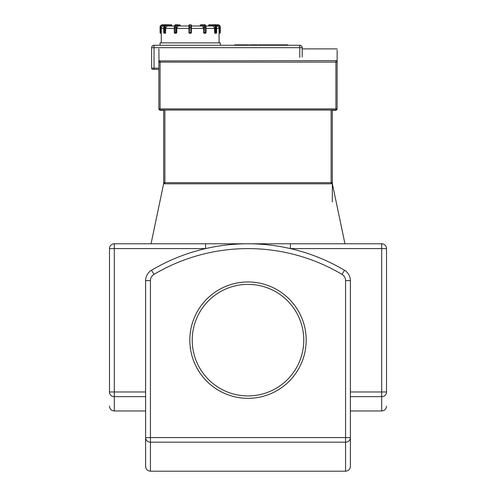 <?xml version="1.0" encoding="UTF-8"?>
<svg xmlns="http://www.w3.org/2000/svg" width="496" height="496" viewBox="0 0 496 496"><rect width="100%" height="100%" fill="white"/><g stroke="black" fill="none" stroke-linecap="round" stroke-linejoin="round"><path stroke-width="0.74" d="M151.516 270.252A12.047 12.047 0 0 0 145.613 280.612L145.613 466.383C145.898 469.309 147.504 470.915 150.431 471.2L150.431 437.596L145.613 437.596A4.817 4.582 -0 0 0 150.431 442.178L345.569 442.178A4.817 4.582 0 0 0 350.387 437.596L350.387 280.612A12.047 12.047 0 0 0 344.484 270.252A189.112 189.112 0 0 0 151.516 270.252L153.971 274.393A184.295 184.295 0 0 1 342.029 274.393A7.229 7.229 0 0 1 345.569 280.612L350.387 280.612M350.387 466.383L350.387 437.596L345.569 437.596L345.569 471.2C348.496 470.915 350.102 469.309 350.387 466.383M109.48 248.601L205.586 248.601L205.586 243.784L114.297 243.784A4.817 4.817 0 0 0 109.48 248.601L109.48 391.97A4.817 4.687 -0 0 0 114.297 396.657L114.297 391.97L109.48 391.97M248 243.784L205.586 243.784L290.414 243.784L290.414 248.601L386.52 248.601A4.817 4.817 0 0 0 381.703 243.784L290.414 243.784M386.52 391.97L381.703 391.97L381.703 396.657A4.817 4.687 0 0 0 386.52 391.97L386.52 248.601M344.956 243.784L332.32 183.557L331.836 183.557M164.164 183.557L163.68 183.557L151.044 243.784M205.17 33.232L204.11 33.232L205.17 33.232L204.11 33.232L203.583 32.631L204.11 33.232L204.718 32.631L203.893 32.631A0.601 0.521 90 0 0 204.414 33.232L205.462 33.232A0.601 0.521 90 0 0 205.983 32.631L205.158 33.232M201.847 24.8L200.806 24.8A0.601 0.601 0 0 0 200.198 25.401L200.279 25.401A0.601 0.521 -90 0 1 200.806 24.8L204.557 24.8A2.412 1.203 90 0 1 205.759 27.212L205.983 27.212M216.56 32.631A0.601 0.521 90 0 1 216.039 33.232A0.601 0.601 0 0 0 216.64 32.631L216.64 27.212C215.865 25.073 215.14 24.273 214.477 24.8A2.412 2.089 90 0 1 216.56 27.212L216.56 32.631L215.958 32.631L215.958 27.212L215.14 27.212L215.438 33.232A0.601 0.521 -90 0 0 215.958 32.631L214.594 32.631L214.911 33.232L215.512 33.232L214.911 33.232L214.594 32.631L215.438 33.232L214.911 33.232M209.783 24.8L209.182 24.8A0.601 0.521 -90 0 0 208.661 25.401L209.783 24.8M219.691 33.232A0.601 0.601 0 0 0 220.298 32.631L220.298 27.212L220.298 32.631L219.691 32.631L219.691 33.232L219.083 33.232L219.065 32.631L219.083 33.232L219.691 33.232M215.909 25.401L217.887 25.401L217.887 24.8A2.412 2.412 0 0 1 220.298 27.212L219.691 27.212L219.691 32.631L219.065 32.631L219.089 42.867M217.887 24.8L212.468 24.8M215.438 33.232L216.039 33.232M214.477 24.8L209.182 24.8A0.601 0.601 0 0 0 208.58 25.401L208.58 26.003L205.877 26.003L204.557 24.8A0.601 0.521 -90 0 1 205.077 25.401M189.336 33.182L189.577 27.212L190.786 27.212L190.786 24.8L189.577 24.8A0.601 0.601 0 0 0 188.976 25.401L188.976 32.631A0.601 0.601 0 0 0 189.577 33.232L190.786 33.232A0.601 0.601 0 0 0 191.388 32.631L191.388 25.401A0.601 0.601 0 0 0 190.786 24.8A0.601 0.601 0 0 1 191.388 25.401L191.388 27.212L190.786 27.212L190.892 33.22M191.388 32.631L190.786 33.232L191.388 32.631L188.988 32.736M189.577 33.232L188.976 32.631L189.584 33.232M174.381 32.631A0.601 0.521 -90 0 0 174.908 33.232L174.381 32.631M180.166 26.003L180.166 25.401A0.601 0.601 0 0 0 179.564 24.8A0.601 0.521 90 0 1 180.085 25.401L180.085 26.003M188.976 26.003L188.976 25.401A0.601 0.601 0 0 1 189.577 24.8L189.577 27.212L188.976 27.212L188.976 26.003L177.99 26.003L176.787 28.415L176.787 32.631L175.95 33.232A0.601 0.521 -90 0 0 176.471 32.631L175.646 32.631L176.254 33.232L174.908 33.232L176.347 33.226M178.517 24.8L175.807 24.8A2.412 1.203 -90 0 0 174.604 27.212L174.381 27.212M165.887 24.8C165.224 24.273 164.498 25.073 163.723 27.212L163.723 32.631A0.601 0.601 0 0 0 164.325 33.232A0.601 0.521 -90 0 1 163.804 32.631L163.804 27.212A2.412 2.089 -90 0 1 165.887 24.8L166.489 24.8A2.412 2.089 90 0 0 164.405 27.212L165.23 27.212A1.804 1.562 -90 0 1 166.792 25.401L166.489 24.8L171.188 24.8L171.709 25.401A0.601 0.521 90 0 0 171.188 24.8L170.581 24.8M164.325 33.232L164.926 33.232L165.23 32.631L164.405 32.631A0.601 0.521 90 0 0 164.926 33.232L165.503 33.226M171.188 24.8A0.601 0.601 0 0 1 171.79 25.401L171.79 26.003L174.487 26.003L167.623 26.021L166.383 26.71L165.782 28.142L165.453 33.232L165.769 32.631L165.23 32.631L165.23 27.212M160.072 32.631A0.601 0.601 0 0 0 160.673 33.232L161.281 33.232L161.299 32.631L161.281 33.232L161.299 32.631L160.072 32.631L160.072 27.212L160.673 27.212A1.804 1.804 0 0 1 162.477 25.401L162.477 24.8A2.412 2.412 0 0 0 160.072 27.212M167.896 24.8L162.477 24.8L167.896 24.8M164.009 26.003L163.711 26.003A2.412 2.412 4.5 0 0 161.299 28.415L161.299 32.631M165.453 33.232L164.852 33.232M176.254 33.232L176.787 32.631L176.471 32.631L176.471 27.212A1.804 0.905 -90 0 1 177.376 25.401A0.601 0.521 -90 0 0 176.849 24.8A2.412 1.203 90 0 0 175.646 27.212L176.471 27.212M214.594 32.631L214.545 27.875L213.615 26.375L212.505 26.003L205.877 26.003M219.065 32.631L219.065 28.415A2.412 2.412 -4.5 0 0 216.653 26.003L216.355 26.003M200.279 26.003L200.279 25.401L202.994 25.401A0.601 0.521 -90 0 1 203.515 24.8A2.412 1.203 -90 0 1 204.718 27.212L205.759 27.212L205.759 32.631L204.718 32.631L204.718 27.212L203.893 27.212L203.583 32.631L203.583 28.415L202.374 26.003L191.388 26.003L191.388 25.401M164.889 183.799L164.889 182.658L163.68 182.596A1.203 1.203 0 0 0 164.889 183.799L331.111 183.799A1.203 1.203 0 0 0 332.32 182.596L331.111 182.658L331.111 183.799A1.203 1.203 0 0 0 332.32 182.596L332.32 110.056M220.298 45.279L220.298 42.867L160.072 42.867L160.072 45.279M159.272 62.074L158.863 61.882L158.863 108.847A1.203 1.178 180 0 0 160.072 110.025L160.072 108.915L158.863 108.847L160.072 110.323L163.68 110.323M335.928 110.323L335.928 110.056A1.203 1.203 0 0 0 337.137 108.847L335.928 108.915L335.928 110.025A1.203 1.178 180 0 0 337.137 108.847L337.137 61.882L337.137 108.847L335.928 110.323L332.32 110.323M337.137 108.847L337.137 97.619M337.137 50.096L337.137 61.882L335.928 62.143L160.072 62.143L160.072 60.921L158.863 60.661L158.863 61.882L160.072 62.143L335.928 62.143L337.137 61.882L337.137 50.096L337.137 61.882L337.137 50.096L337.137 61.882L337.137 60.661L160.072 60.921M158.863 97.619L158.863 108.847A1.203 1.203 0 0 0 160.072 110.056L335.928 110.056M163.68 110.075L163.68 182.596M302.207 57.034L302.207 47.684A2.412 2.412 0 0 0 299.795 45.279L154.045 45.279A2.412 2.412 0 0 0 151.64 47.684L151.64 68.163A1.203 1.203 0 0 0 152.842 69.366L158.863 69.366M299.795 45.279L299.795 47.684L302.207 47.684L302.207 48.893L337.137 48.893M159.005 62L158.863 48.893M248 281.97A58.181 58.181 0 0 1 298.387 369.235A58.181 58.181 0 0 1 197.613 369.235A58.181 58.181 0 0 1 248 281.97M258.515 45.279L258.515 44.857L273.178 44.857L273.178 45.279M269.117 44.857L269.117 45.279M273.178 44.857L274.567 44.857L274.567 45.279M274.567 44.857L277.735 44.857L277.735 45.279M277.735 44.857L282.993 44.857L282.993 45.279M282.993 44.857L283.662 44.857L283.662 45.279M283.662 44.857L287.847 44.857L287.847 45.279M235.017 44.857L235.631 44.857L235.631 45.279M235.631 44.857L248.161 44.857M254.163 45.279L254.163 44.857L250.108 44.857L250.108 45.279M254.163 44.857L257.684 44.857L257.684 45.279M263.432 44.857L263.432 45.279M145.613 280.612L150.431 280.612A7.229 7.229 0 0 1 153.971 274.393M345.569 280.612L345.569 437.596L150.431 437.596L150.431 280.612M344.484 270.252L342.029 274.393M145.613 391.97L114.297 391.97L114.297 243.784M109.48 406.156C109.765 409.082 111.371 410.688 114.297 410.973L114.297 396.657L145.613 396.657M381.703 243.784L381.703 391.97L350.387 391.97M350.387 396.657L381.703 396.657L381.703 410.973C384.629 410.688 386.235 409.082 386.52 406.156M217.887 25.401A1.804 1.804 0 0 1 219.691 27.212M208.878 26.003L208.878 25.401L213.571 25.401L213.875 24.8A2.412 2.089 -90 0 1 215.958 27.212L216.56 27.212M213.571 25.401A1.804 1.562 90 0 1 215.14 27.212M200.279 25.401L200.198 26.003M202.994 25.401A1.804 0.905 90 0 1 203.893 27.212M175.646 27.212L175.646 32.631L174.604 32.631L174.604 27.212L175.646 27.212M177.376 25.401L180.085 25.401M163.804 27.212L164.405 27.212L164.405 32.631L163.804 32.631M166.792 25.401L171.486 25.401L171.486 26.003M160.673 33.232L160.673 27.212M162.477 25.401L164.455 25.401M175.286 25.401A0.601 0.521 -90 0 1 175.807 24.8C175.045 24.595 174.542 25.401 174.301 27.212L174.301 32.631A0.601 0.601 0 0 0 174.908 33.232M176.787 28.415L188.976 28.415M165.769 28.415L174.301 28.415M161.299 28.415L163.723 28.415M216.64 28.415L219.065 28.415M206.063 28.415L214.594 28.415M191.388 28.415L203.583 28.415M160.072 110.025L335.928 110.025M335.928 60.921L335.928 108.915L160.072 108.915L160.072 62.143M331.111 110.056L331.111 182.658L164.889 182.658L164.889 110.056M152.842 69.366A1.203 1.203 0 0 1 151.64 68.163L154.045 68.163L154.045 45.279M154.045 69.366L154.045 68.163L158.863 68.163M151.64 47.684L299.795 47.684L299.795 57.437M248 284.375A55.769 55.769 0 0 1 296.298 368.032A55.769 55.769 0 0 1 199.702 368.032A55.769 55.769 0 0 1 248 284.375M263.742 44.857L263.742 45.279M240.3 44.857L240.3 45.279M245.706 44.857L245.706 45.279M248.775 44.857L248.775 45.279M257.579 44.857L257.579 45.279M260.977 44.857L260.977 45.279M150.431 471.2L345.569 471.2M114.297 410.973L145.613 410.973M350.387 410.973L381.703 410.973M205.462 33.232A0.601 0.601 0 0 0 206.063 32.631L206.063 27.212C205.821 25.401 205.319 24.595 204.557 24.8M174.487 26.003L175.807 24.8M161.274 42.867L161.274 33.232M332.32 201.866L332.32 134.416M163.68 183.557L163.68 134.416M249.147 45.279L249.147 44.857M234.651 45.279L234.651 44.857"/></g></svg>
